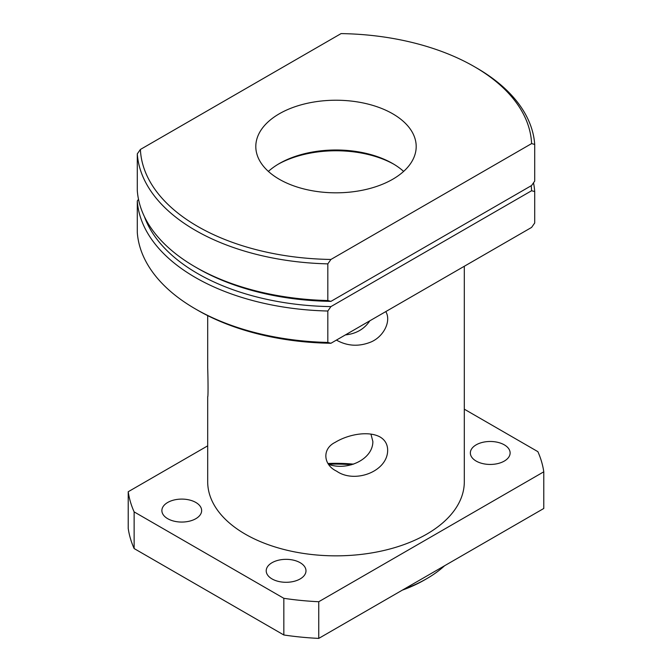 <?xml version="1.0" encoding="UTF-8"?>
<svg xmlns="http://www.w3.org/2000/svg" width="672" height="672" viewBox="0 0 672 672"><rect width="100%" height="100%" fill="white"/><g stroke="black" fill="none" stroke-linecap="round" stroke-linejoin="round"><path stroke-width="1.01" d="M387.668 450.055C387.82 471.66 354.598 483.89 336.58 471.139C323.232 464.873 321.863 448.804 335.185 442.352C348.012 434.465 368.323 430.517 380.092 436.993C384.997 439.9 387.526 444.251 387.668 450.055M328.6 464.36C346.87 471.08 372.918 459.774 372.868 441.504L370.927 434.087M464.31 266.263L464.31 481.774A128.31 74.08 180 0 1 426.728 534.148A128.31 74.08 180 0 1 286.902 550.208A128.31 74.08 180 0 1 207.69 481.774L207.69 396.724C208.16 398.126 208.16 381.956 207.69 367.777M385.762 311.606C391.465 320.804 384.006 336.521 370.86 342.048C358.882 346.819 347.458 346.198 336.58 340.183L336.42 340.091M345.408 334.908C356.194 333.766 364.333 329.062 369.818 320.813M531.602 227.413L330.926 343.266L327.818 342.443L327.818 311.018L330.926 306.6L531.602 190.739L534.71 191.57L534.71 222.995L531.602 227.413M327.818 342.443A198.878 114.82 180 0 1 195.376 308.91L197.644 310.22A195.67 112.972 -0 0 0 330.926 343.266M138.499 199.298L137.29 201.012L137.29 232.445A198.878 114.82 180 0 0 195.376 308.91M534.71 191.57A198.878 114.82 -0 0 0 533.501 182.809M137.29 201.012A198.878 114.82 -0 0 0 327.818 311.018M531.182 185.741A195.67 112.972 180 0 1 531.602 190.739M330.926 306.6A195.67 112.972 180 0 1 144.396 216.586M353.59 464.15A109.057 62.966 -0 0 0 327.986 463.495M328.507 464.243A112.266 64.814 180 0 1 351.658 464.73M402.284 590.167A125.101 72.223 -0 0 0 424.46 579.986L426.728 578.676A128.31 74.08 180 0 1 404.3 589.008M444.62 565.723A128.31 74.08 180 0 1 426.728 578.676L424.46 579.986M318.746 638.4L318.746 601.734L543.782 471.811L543.782 508.477L318.746 638.4A208.496 120.372 180 0 1 283.836 634.981L134.131 548.554A208.496 120.372 180 0 1 128.218 528.402L128.218 491.736L207.69 445.847M167.706 502.463A19.891 11.483 180 0 1 189.378 499.968A19.891 11.483 180 0 1 201.65 510.577A19.891 11.483 180 0 1 181.768 522.06A19.891 11.483 180 0 1 161.876 510.577A19.891 11.483 180 0 1 167.706 502.463M272.034 562.699A19.891 11.483 180 0 1 293.714 560.213A19.891 11.483 180 0 1 305.987 570.814A19.891 11.483 180 0 1 286.104 582.296A19.891 11.483 180 0 1 266.213 570.814A19.891 11.483 180 0 1 272.034 562.699M476.171 444.839A19.891 11.483 180 0 1 497.843 442.352A19.891 11.483 180 0 1 510.124 452.962A19.891 11.483 180 0 1 490.232 464.444A19.891 11.483 180 0 1 470.35 452.962A19.891 11.483 180 0 1 476.171 444.839M134.131 548.554L134.131 511.888L283.836 598.315L283.836 634.981M543.782 471.811A208.496 120.372 180 0 0 537.869 451.651L464.31 409.181M318.746 601.734A208.496 120.372 180 0 1 283.836 598.315M134.131 511.888A208.496 120.372 180 0 1 128.218 491.736M534.71 181.096L531.602 185.506L330.926 301.367L327.818 300.535L327.818 263.869L330.926 259.459L531.602 143.598L534.71 144.43L534.71 181.096M327.818 300.535A198.878 114.82 180 0 1 195.376 267.002L197.644 268.313A195.67 112.972 -0 0 0 330.926 301.367M531.602 143.598A195.67 112.972 180 0 0 474.356 66.654A195.67 112.972 180 0 0 341.074 33.6L140.398 149.461L137.29 153.871L137.29 190.537A198.878 114.82 180 0 0 195.376 267.002M137.29 153.871A198.878 114.82 -0 0 0 327.818 263.869M330.926 259.459A195.67 112.972 180 0 1 140.398 149.461M279.3 179.264A80.195 46.301 180 0 1 255.805 146.53A80.195 46.301 180 0 1 336 100.229A80.195 46.301 180 0 1 416.195 146.53A80.195 46.301 180 0 1 392.7 179.264A80.195 46.301 180 0 1 279.3 179.264M403.628 171.41A80.195 46.301 -0 0 0 392.708 163.556A80.195 46.301 -0 0 0 279.292 163.556A80.195 46.301 -0 0 0 268.372 171.41M278.183 164.212A83.404 48.149 180 0 1 393.817 164.212M534.71 144.43A198.878 114.82 -0 0 0 476.624 67.964L474.356 66.654M207.69 315.63L207.69 367.769"/></g></svg>
